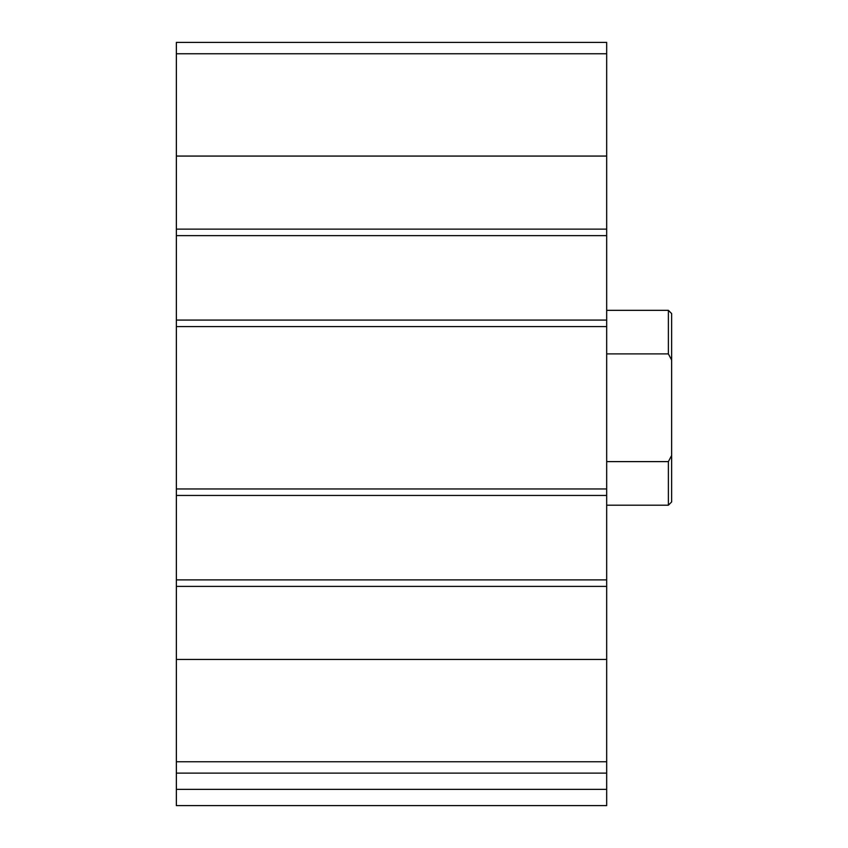 <?xml version="1.0" encoding="UTF-8"?>
<svg xmlns="http://www.w3.org/2000/svg" width="848" height="848" viewBox="0 0 848 848"><rect width="100%" height="100%" fill="white"/><g stroke="black" fill="none" stroke-linecap="round" stroke-linejoin="round"><path stroke-width="1.27" d="M606.68 761.758L606.68 42.4L176.363 42.4L176.363 773.122L606.68 773.122L606.68 761.758L176.363 761.758M606.68 789.361L176.363 789.361L176.363 805.6L606.68 805.6L606.68 773.122M176.363 789.361L176.363 773.122M216.961 805.6L606.68 805.6M606.68 235.638L176.363 235.638M606.68 320.078L176.363 320.078M606.68 579.884L176.363 579.884M606.68 495.444L176.363 495.444M671.637 455.493L668.383 461.619L668.383 505.196L671.637 501.942L671.637 313.58L668.383 310.336L606.68 310.336M671.637 360.029L668.383 353.902L668.383 310.336M668.383 461.619L606.68 461.619M668.383 353.902L606.68 353.902M606.68 659.458L176.363 659.458M606.68 586.381L176.363 586.381M606.68 488.957L176.363 488.957M606.68 326.575L176.363 326.575M606.68 53.763L176.363 53.763M606.68 156.064L176.363 156.064M606.68 229.14L176.363 229.14M668.383 505.196L606.68 505.196"/></g></svg>
